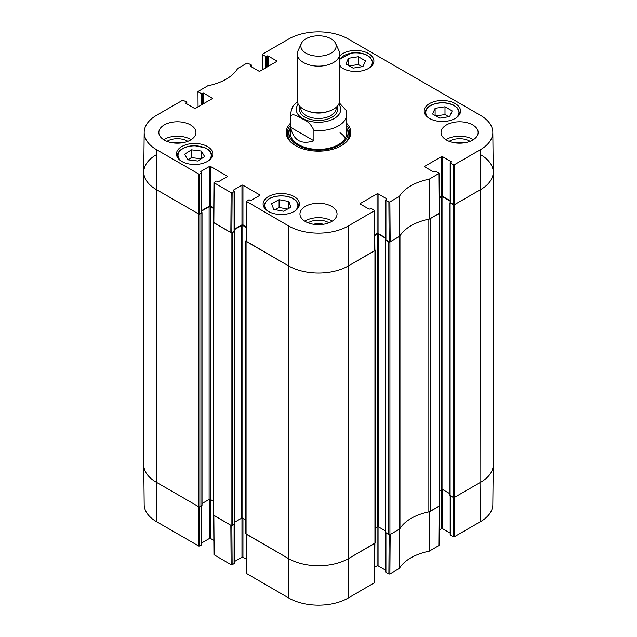 <?xml version="1.0" encoding="UTF-8"?>
<svg xmlns="http://www.w3.org/2000/svg" width="637" height="637" viewBox="0 0 637 637"><rect width="100%" height="100%" fill="white"/><g stroke="black" fill="none" stroke-linecap="round" stroke-linejoin="round"><path stroke-width="0.96" d="M389.175 534.785L388.881 573.977L389.876 573.977L399.383 568.427A48.101 27.773 180 0 1 429.219 551.204L439.036 545.431L439.331 506.112M388.881 573.977L385.934 572.273L385.934 533.058M385.727 532.938L385.727 571.986A0.709 0.406 0 0 0 385.934 572.273M385.727 570.282L378.067 565.855L378.067 526.727M377.064 526.926L377.064 565.855A0.709 0.406 180 0 1 378.067 565.855M377.064 565.855L374.715 567.217M246.121 534.093L246.415 573.404L288.832 598.055A41.962 24.222 0 0 0 348.168 598.055L374.596 582.632L374.898 543.313M246.312 559.143L242.952 557.208L242.952 518.271M241.956 518.072L241.956 557.208A0.709 0.406 180 0 1 242.952 557.208M241.956 557.208L234.297 561.627M234.09 524.402L234.09 563.626A0.709 0.406 0 0 0 234.297 563.331L234.297 524.283M234.09 563.626L232.139 564.748L231.844 525.557M213.65 515.341L213.952 554.66L231.143 564.748L232.139 564.748M213.841 540.399L210.489 538.464L210.489 499.527M209.485 499.328L209.485 538.464A0.709 0.406 180 0 1 210.489 538.464M209.485 538.464L201.825 542.883M201.618 505.659L201.618 544.882A0.709 0.406 0 0 0 201.825 544.587L201.825 505.539M201.618 544.882L199.676 546.005L199.373 506.813M198.672 546.005L198.37 506.526L156.169 482.153A42.384 24.469 180 0 1 143.755 465.002L144.177 504.655A41.962 24.222 0 0 0 156.463 521.631L198.672 546.005L199.676 546.005M480.537 521.631A41.962 24.222 0 0 0 492.823 504.655L493.245 465.002A42.384 24.469 180 0 1 480.831 482.153L454.611 497.298L454.308 536.776L480.537 521.631L480.831 482.153A42.384 24.469 0 0 0 493.245 464.851L493.245 172.149A42.384 24.469 180 0 1 480.831 189.452A42.384 24.469 0 0 0 493.245 171.998L492.823 132.345A41.962 24.222 180 0 1 480.537 149.623L454.308 164.76L453.313 164.76L453.608 204.588L454.611 204.588L480.831 189.452L454.364 204.732A0.884 0.51 180 0 1 453.114 204.732L450.112 203.004L450.184 202.534M453.608 497.585L453.313 536.776L454.308 536.776M453.313 536.776L450.367 535.072L450.367 495.857M450.16 495.737L450.16 534.785A0.709 0.406 0 0 0 450.367 535.072M450.16 533.081L442.5 528.654L442.5 489.527M441.497 489.726L441.497 528.654A0.709 0.406 180 0 1 442.5 528.654M441.497 528.654L439.148 530.016M439.331 505.945L429.449 511.766A47.679 27.526 0 0 0 429.099 511.837M231.143 564.748L230.841 525.27L213.65 515.174M374.898 543.146L348.471 558.577A42.384 24.469 180 0 1 288.529 558.577L246.121 533.917M399.877 528.702A47.679 27.526 0 0 0 399.749 528.909L390.178 534.499L389.876 573.977M353.089 68.111L345.891 63.963L348.455 58.278L358.336 56.725L365.534 60.881L362.963 66.566L353.089 68.111M339.688 56A18.186 10.503 180 0 1 360.152 50.793A18.186 10.503 180 0 1 373.903 60.977A18.186 10.503 180 0 1 362.676 70.683A18.186 10.503 180 0 1 342.849 68.406A18.186 10.503 180 0 1 339.688 65.953M197.812 161.018L187.859 159.807L184.626 154.234L191.442 149.822L201.396 151.033L204.628 156.606L197.812 161.018M429.513 118.434A18.186 10.503 180 0 1 424.186 111.013A18.186 10.503 180 0 1 442.373 100.511A18.186 10.503 180 0 1 460.559 111.013A18.186 10.503 180 0 1 449.332 120.712A18.186 10.503 180 0 1 429.513 118.434M181.768 161.408A18.186 10.503 180 0 1 176.441 153.979A18.186 10.503 180 0 1 194.627 143.476A18.186 10.503 180 0 1 212.814 153.979A18.186 10.503 180 0 1 201.587 163.677A18.186 10.503 180 0 1 181.768 161.408M198.059 106.865L197.964 91.569L207.781 85.796A48.101 27.773 0 0 0 237.617 68.573L247.124 63.023L251.066 64.727A0.709 0.406 180 0 1 251.066 65.3L251.066 66.598M198.171 91.863L201.117 93.567L201.117 105.097M202.12 104.524L202.12 93.567A0.709 0.406 180 0 1 201.117 93.567M202.12 93.567L202.741 93.201L202.741 104.165M203.744 103.584L203.744 93.201A0.709 0.406 0 0 0 202.741 93.201M203.744 93.201L212.232 98.106L212.232 98.679A0.709 0.406 0 0 0 212.232 98.106M212.232 98.679L195.503 108.346A0.709 0.406 0 0 1 194.5 108.346L186.012 103.441L186.012 102.868A0.709 0.406 0 0 0 186.012 103.441M186.012 102.868L186.633 102.501L186.633 103.799M199.676 173.989L201.618 172.866L201.618 212.519L199.373 213.817L199.676 173.989L198.672 173.989L156.463 149.623A41.962 24.222 180 0 1 144.177 132.345A41.962 24.222 180 0 1 156.463 115.369L182.692 100.224L186.633 101.928A0.709 0.406 180 0 1 186.633 102.501M200.997 171.926L200.997 171.353A0.709 0.406 0 0 0 200.997 171.926L201.618 172.293A0.709 0.406 180 0 1 201.618 172.866M200.997 171.353L209.485 166.448L209.485 206.101A0.709 0.406 180 0 1 210.489 206.101L210.489 166.448A0.709 0.406 0 0 0 209.485 166.448M210.489 166.448L227.218 176.115L227.218 176.688A0.709 0.406 0 0 0 227.218 176.115M227.218 176.688L218.73 181.593A0.709 0.406 0 0 1 217.727 181.593L217.106 181.226A0.709 0.406 180 0 0 216.102 181.226L213.952 182.644L213.65 222.464L230.841 232.561L231.836 232.561L232.139 192.74L231.143 192.74L213.952 182.644M232.139 192.74L234.09 191.61L234.09 231.263A0.709 0.406 0 0 0 234.297 230.976L234.297 191.323A0.709 0.406 180 0 1 234.09 191.61M233.46 190.678L233.46 190.097A0.709 0.406 0 0 0 233.46 190.678L234.09 191.036A0.709 0.406 180 0 1 234.297 191.323M233.46 190.097L241.956 185.192L241.956 224.845A0.709 0.406 180 0 1 242.952 224.845L242.952 185.192A0.709 0.406 0 0 0 241.956 185.192M242.952 185.192L259.689 194.858L259.689 195.432A0.709 0.406 0 0 0 259.689 194.858M259.689 195.432L251.193 200.337A0.709 0.406 0 0 1 250.198 200.337L249.569 199.978A0.709 0.406 180 0 0 248.573 199.978L246.415 201.388L246.121 241.208L288.529 265.868A42.384 24.469 0 0 0 348.471 265.868L374.898 250.437L374.596 210.616L348.168 226.047A41.962 24.222 180 0 1 288.832 226.047L246.415 201.388M360.335 204.087L360.335 203.506A0.709 0.406 0 0 0 360.335 204.087L368.823 208.984A0.709 0.406 0 0 0 369.826 208.984L370.447 208.625A0.709 0.406 180 0 1 371.443 208.625L374.596 210.616M360.335 203.506L377.064 193.847L377.064 233.5A0.709 0.406 180 0 1 378.067 233.5L378.067 193.847A0.709 0.406 0 0 0 377.064 193.847M378.067 193.847L386.555 198.752L386.555 199.325A0.709 0.406 0 0 0 386.555 198.752M386.555 199.325L385.934 199.684A0.709 0.406 180 0 0 385.934 200.265L388.881 201.961L389.175 241.789L390.178 241.789L399.749 236.2A47.679 27.526 180 0 1 429.449 219.056L439.331 213.236L439.036 173.415L429.219 179.188A48.101 27.773 0 0 0 399.383 196.419L389.876 201.961L388.881 201.961M424.768 166.886L424.768 166.305A0.709 0.406 0 0 0 424.768 166.886L433.256 171.783A0.709 0.406 0 0 0 434.259 171.783L434.88 171.425A0.709 0.406 180 0 1 435.883 171.425L439.036 173.415M424.768 166.305L441.497 156.646L441.497 196.3A0.709 0.406 180 0 1 442.5 196.3L442.5 156.646A0.709 0.406 0 0 0 441.497 156.646M442.5 156.646L450.988 161.551L450.988 162.124A0.709 0.406 0 0 0 450.988 161.551M450.988 162.124L450.367 162.483A0.709 0.406 180 0 0 450.367 163.064L453.313 164.76M262.492 69.664L262.611 54.081L288.832 38.945A41.962 24.222 180 0 1 348.168 38.945L480.537 115.369A41.962 24.222 180 0 1 492.823 132.345M262.611 54.663L265.557 56.367L265.557 67.896M266.553 67.323L266.553 56.367A0.709 0.406 180 0 1 265.557 56.367M266.553 56.367L267.174 56L267.174 66.965M268.177 66.383L268.177 56A0.709 0.406 0 0 0 267.174 56M268.177 56L276.665 60.905L276.665 61.478A0.709 0.406 0 0 0 276.665 60.905M276.665 61.478L259.936 71.145A0.709 0.406 0 0 1 258.933 71.145L250.445 66.24L250.445 65.667A0.709 0.406 0 0 0 250.445 66.24M250.445 65.667L251.066 65.3M290.241 123.443A32.32 18.656 0 0 0 295.648 145.69A32.32 18.656 0 0 0 341.352 145.69A32.32 18.656 0 0 0 346.759 123.443M164.282 140.068A18.545 10.702 180 0 1 158.852 132.496A18.545 10.702 180 0 1 177.397 121.786A18.545 10.702 180 0 1 195.941 132.496A18.545 10.702 180 0 1 184.491 142.385A18.545 10.702 180 0 1 164.282 140.068M305.386 221.533A18.545 10.702 180 0 1 299.955 213.96A18.545 10.702 180 0 1 318.5 203.259A18.545 10.702 180 0 1 337.045 213.96A18.545 10.702 180 0 1 325.595 223.85A18.545 10.702 180 0 1 305.386 221.533M446.497 140.068A18.545 10.702 180 0 1 441.059 132.496A18.545 10.702 180 0 1 459.603 121.786A18.545 10.702 180 0 1 478.148 132.496A18.545 10.702 180 0 1 466.698 142.385A18.545 10.702 180 0 1 446.497 140.068M268.424 211.436A18.186 10.503 180 0 1 263.097 204.015A18.186 10.503 180 0 1 281.291 193.513A18.186 10.503 180 0 1 299.478 204.015A18.186 10.503 180 0 1 288.25 213.713A18.186 10.503 180 0 1 268.424 211.436M454.945 142.855A11.737 6.776 180 0 1 464.262 142.855M172.738 142.855A11.737 6.776 180 0 1 182.055 142.855M313.842 224.32A11.737 6.776 180 0 1 323.158 224.32M362.119 66.694L358.336 64.512L349.299 65.93M358.336 56.725L358.336 64.512M348.455 58.278L348.455 65.444M201.396 151.033L201.396 158.701M201.236 158.804L191.442 157.61L188.019 159.823M191.442 149.822L191.442 157.61M439.745 118.148L432.555 113.991L435.119 108.306L445 106.761L452.19 110.91L449.626 116.595L439.745 118.148M448.782 116.73L445 114.549L435.963 115.958M445 106.761L445 114.549M435.119 108.306L435.119 115.472M273.727 209.414L271.593 203.673L279.094 199.7L288.848 201.491L290.982 207.24L283.481 211.205L273.727 209.414M288.848 201.491L288.848 208.371M287.566 209.047L279.094 207.487L275.009 209.653M279.094 199.7L279.094 207.487M289.636 129.614A31.261 18.043 0 0 0 287.367 134.948M349.633 134.948A31.261 18.043 0 0 0 347.364 129.614M290.241 128.228A29.501 17.032 0 0 0 289.461 130.123A29.501 17.032 0 0 0 304.844 148.222A29.501 17.032 0 0 0 339.362 145.172A29.501 17.032 0 0 0 347.539 130.123A29.501 17.032 0 0 0 346.759 128.228M290.687 130.195A28.259 16.315 0 0 0 305.418 147.529A28.259 16.315 0 0 0 338.478 144.607A28.259 16.315 0 0 0 346.313 130.195M345.326 138.197A28.259 16.315 0 0 0 340.023 132.759M453.608 204.588L450.367 202.717L450.367 163.064M450.16 162.777L450.16 202.423A0.709 0.406 0 0 0 450.367 202.717M450.16 200.719L442.5 196.3M441.497 196.3L439.219 197.613M389.175 241.789L385.934 239.918L385.934 200.265M385.727 199.978L385.727 239.623A0.709 0.406 0 0 0 385.934 239.918M385.727 237.919L378.067 233.5M377.064 233.5L374.779 234.814M246.224 226.74L242.952 224.845M241.956 224.845L234.297 229.272M234.09 231.263L231.836 232.561M213.761 207.996L210.489 206.101M209.485 206.101L201.825 210.528M201.618 212.519A0.709 0.406 0 0 0 201.825 212.232L201.825 172.579M144.177 132.345L143.755 171.998A42.384 24.469 0 0 0 156.169 189.452L198.37 213.817L199.373 213.817M470.042 141.342A14.213 8.201 0 0 0 469.652 141.111A14.213 8.201 0 0 0 449.173 141.342M454.595 142.799A11.737 6.776 180 0 1 464.612 142.799M473.315 139.702A18.545 10.702 0 0 0 445.9 139.702M187.827 141.342A14.213 8.201 0 0 0 187.445 141.111A14.213 8.201 0 0 0 166.958 141.342M172.388 142.799A11.737 6.776 180 0 1 182.405 142.799M191.1 139.702A18.545 10.702 0 0 0 163.685 139.702M328.931 222.807A14.213 8.201 0 0 0 328.549 222.576A14.213 8.201 0 0 0 308.069 222.807M313.492 224.272A11.737 6.776 180 0 1 323.508 224.272M332.203 221.174A18.545 10.702 0 0 0 304.797 221.174M346.759 125.64A31.261 18.043 180 0 1 349.761 133.356A31.261 18.043 180 0 1 340.97 145.905M296.03 145.905A31.261 18.043 180 0 1 287.239 133.356A31.261 18.043 180 0 1 290.241 125.64M313.914 140.809C301.197 144.894 293.434 140.411 290.623 127.352L290.623 116.977C291.857 112.08 298.323 116.802 302.264 118.832C307.504 120.791 311.382 124.661 313.914 130.426L313.914 140.809L290.623 127.352M313.914 130.426A28.259 16.315 180 0 0 346.759 114.326L346.178 110.408L339.306 102.868M330.985 38.769A17.661 10.192 180 0 1 335.564 43.356A17.661 10.192 180 0 1 318.5 56.175A17.661 10.192 180 0 1 301.436 43.356A17.661 10.192 180 0 1 313.914 36.134A17.661 10.192 180 0 1 330.985 38.769M335.564 43.356L338.98 50.753A21.188 12.238 180 0 1 339.688 53.906A21.188 12.238 180 0 1 318.5 66.137A21.188 12.238 180 0 1 297.312 53.906A21.188 12.238 180 0 1 298.02 50.753L301.436 43.356M339.688 53.906L339.688 100.55A21.188 12.238 180 0 1 318.5 112.781A21.188 12.238 180 0 1 297.312 100.55L297.312 53.906M480.831 154.847A42.384 24.469 180 0 1 493.245 172.149M450.112 495.275L453.114 497.441A0.884 0.51 0 0 0 454.364 497.441L480.831 482.153L480.537 149.623M450.16 201.157L442.874 196.944A0.884 0.51 0 0 0 441.624 196.944L439.219 198.338M439.634 490.801L441.624 489.654A0.884 0.51 180 0 1 442.874 489.654L449.961 493.747M439.331 212.639L439.379 212.662A0.884 0.51 180 0 1 439.379 213.387L430.158 218.706L430.158 511.415L439.379 506.089A0.884 0.51 0 0 0 439.634 505.73L439.634 213.021M429.099 219.128A3.535 2.038 180 0 1 428.844 219.184A47.679 27.526 0 0 0 399.972 235.857A3.535 2.038 180 0 1 399.877 236.001M385.68 532.476L388.681 534.642A0.884 0.51 0 0 0 389.924 534.642L399.144 529.315A3.535 2.038 0 0 0 399.972 528.559A47.679 27.526 180 0 1 428.844 511.893A3.535 2.038 0 0 0 430.158 511.415M399.144 529.315L399.144 236.614L389.924 241.933A0.884 0.51 180 0 1 388.681 241.933L385.68 240.205L385.751 239.735M385.727 238.357L378.442 234.145A0.884 0.51 0 0 0 377.192 234.145L374.787 235.539M375.201 528.001L377.192 526.855A0.884 0.51 180 0 1 378.442 526.855L385.528 530.947M374.898 249.839L374.938 249.863A0.884 0.51 180 0 1 374.938 250.588L348.471 265.868A42.384 24.469 180 0 1 288.529 265.868L246.073 241.359A0.884 0.51 180 0 1 246.073 240.635L246.121 240.611M245.818 240.993L245.818 533.702A0.884 0.51 0 0 0 246.073 534.061L288.529 558.577A42.384 24.469 0 0 0 348.471 558.577L374.938 543.289A0.884 0.51 0 0 0 375.201 542.931L375.201 250.222M246.224 227.457L242.824 225.498A0.884 0.51 0 0 0 241.582 225.498L234.297 229.702M234.488 522.292L241.582 518.199A0.884 0.51 180 0 1 242.824 518.199L245.818 519.927M234.273 231.08L234.336 231.55L232.338 232.704A0.884 0.51 180 0 1 231.088 232.704L213.61 222.616A0.884 0.51 180 0 1 213.61 221.891L213.658 221.867M213.347 222.249L213.347 514.959A0.884 0.51 0 0 0 213.61 515.317L231.088 525.414A0.884 0.51 0 0 0 232.338 525.414L234.336 523.829M213.753 208.713L210.361 206.754A0.884 0.51 0 0 0 209.111 206.754L201.825 210.958M202.025 503.548L209.111 499.456A0.884 0.51 180 0 1 210.361 499.456L213.347 501.184M201.802 212.336L201.873 212.806L199.875 213.96A0.884 0.51 180 0 1 198.625 213.96L156.169 189.452A42.384 24.469 180 0 1 143.755 172.149A42.384 24.469 180 0 1 156.169 154.847M143.755 172.149L143.755 464.851A42.384 24.469 0 0 0 156.169 482.153L198.625 506.67A0.884 0.51 0 0 0 199.875 506.67L201.873 505.085M429.449 511.766L429.219 551.204M429.489 551.109L429.72 511.67M399.383 568.427L399.749 528.909M399.582 529.068L399.216 568.586M439.124 506.232L438.829 545.718M374.691 543.433L374.389 582.919M246.623 573.69L246.328 534.204M288.832 226.047L288.832 598.055M156.463 149.623L156.463 521.631M214.159 554.938L213.857 515.46M348.168 226.047L348.168 598.055M339.688 59.91A16.602 9.587 180 0 1 351.361 53.174A16.602 9.587 180 0 1 369.396 56.996A16.602 9.587 180 0 1 369.094 68.087M342.332 68.087A16.602 9.587 180 0 1 339.688 64.926M181.242 161.089A16.602 9.587 180 0 1 182.23 149.042A16.602 9.587 180 0 1 205.074 147.967A16.602 9.587 180 0 1 208.012 161.089M211.715 157.578A17.303 9.993 0 0 0 211.93 155.993C211.818 152.705 209.661 150.029 205.472 147.959L194.723 145.706C189.627 145.746 185.335 146.852 181.848 149.026C178.886 150.993 177.381 153.318 177.317 155.993A17.303 9.993 0 0 0 177.54 157.578M372.804 64.576A17.303 9.993 0 0 0 373.019 62.999L370.368 57.489L366.554 54.957C361.975 52.887 356.871 52.25 351.25 53.046L339.688 59.074M428.988 118.124A16.602 9.587 180 0 1 438.025 103.202A16.602 9.587 180 0 1 456.06 107.032A16.602 9.587 180 0 1 455.758 118.124M459.46 114.604A17.303 9.993 0 0 0 459.683 113.028L457.024 107.526L453.218 104.986C448.631 102.923 443.535 102.286 437.914 103.083C429.864 104.635 425.58 107.956 425.07 113.028A17.303 9.993 0 0 0 425.285 114.604M267.906 211.126A16.602 9.587 180 0 1 267.811 199.859A16.602 9.587 180 0 1 286.332 196.323A16.602 9.587 180 0 1 294.668 211.126M298.379 207.606A17.303 9.993 0 0 0 298.594 206.03C298.14 201.149 294.095 197.868 286.459 196.204C273.44 195.002 265.955 198.274 263.981 206.03A17.303 9.993 0 0 0 264.196 207.606M349.546 135.458A31.102 17.955 0 0 0 347.531 130.091L348.431 132.998A30.409 17.557 0 0 1 348.742 137.926M288.258 137.926A30.409 17.557 0 0 1 288.569 132.998L289.461 130.123A31.102 17.955 0 0 0 287.454 135.458M429.72 218.961L429.489 179.093M429.219 179.188L429.449 219.056M438.829 173.702L439.124 213.53M399.749 236.2L399.383 196.419M399.216 196.57L399.582 236.359M390.178 241.789L389.876 201.961M198.672 173.989L198.37 213.817M213.857 222.759L214.159 182.93M246.328 241.503L246.623 201.674M231.143 192.74L230.841 232.561M374.389 210.903L374.691 250.731M454.611 204.588L454.308 164.76M290.623 116.977A28.259 16.315 180 0 1 290.241 114.326L290.241 133.069M338.765 104.126A22.247 12.844 180 0 1 318.5 122.272A22.247 12.844 180 0 1 298.235 104.126M327.864 111.523A17.661 10.192 180 0 1 309.136 111.523M336.161 107.311L336.161 108.274A17.661 10.192 180 0 1 318.5 118.466A17.661 10.192 180 0 1 300.839 108.274L300.839 107.311M336.933 106.586A19.07 11.012 180 0 1 318.5 120.433A19.07 11.012 180 0 1 300.067 106.586M454.364 497.441L454.364 204.732M453.114 497.441L453.114 204.732M450.112 495.705L450.112 203.004M442.874 489.654L442.874 196.944M441.624 489.654L441.624 196.944M439.379 506.089L439.379 213.387M428.844 511.893L428.844 219.184M399.972 528.559L399.972 235.857M389.924 534.642L389.924 241.933M388.681 534.642L388.681 241.933M385.68 532.906L385.68 240.205M378.442 526.855L378.442 234.145M377.192 526.855L377.192 234.145M374.938 543.289L374.938 250.588M246.073 534.061L246.073 241.359M242.824 518.199L242.824 225.498M241.582 518.199L241.582 225.498M234.336 524.259L234.336 231.55M232.338 525.414L232.338 232.704M231.088 525.414L231.088 232.704M213.61 515.317L213.61 222.616M210.361 499.456L210.361 206.754M209.111 499.456L209.111 206.754M201.873 505.515L201.873 212.806M199.875 506.67L199.875 213.96M198.625 506.67L198.625 213.96M177.317 155.993L177.317 157.212M211.93 155.993L211.93 157.212M373.019 62.999L373.019 64.21M425.07 113.028L425.07 114.246M459.683 113.028L459.683 114.246M263.981 206.03L263.981 207.248M298.594 206.03L298.594 207.248M251.273 66.718L251.273 65.014M186.84 103.919L186.84 102.215M346.759 114.326L346.759 133.069M297.383 101.594L292.574 106.634L290.241 114.326M449.961 495.49L449.961 202.789M385.528 532.691L385.528 239.99M234.488 524.044L234.488 231.335M202.025 505.3L202.025 212.591"/></g></svg>
